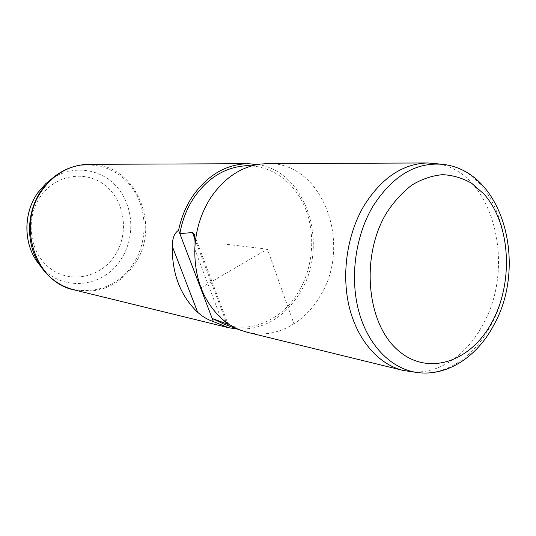 <?xml version="1.0" encoding="UTF-8"?>
<svg xmlns="http://www.w3.org/2000/svg" width="536" height="536" viewBox="0 0 536 536"><rect width="100%" height="100%" fill="white"/><g stroke="black" fill="none" stroke-linecap="round" stroke-linejoin="round"><path stroke-width="0.4" stroke-dasharray="2.68 2.01" d="M410.924 371.763C438.629 374.61 466.695 355.247 482.742 324.87C517.186 264.851 492.403 169.946 435.614 163.5M247.431 332.32C274.626 339.188 303.972 323.778 319.791 296.589C353.043 244.979 323.087 161.818 267.437 163.614M224.048 324.186C251.324 333.941 282.351 319.516 298.498 291.999C313.433 267.035 315.945 233.354 304.776 206.95C293.567 180.612 268.998 163.567 242.801 166.053M237.723 329.144C263.524 329.74 284.201 317.727 299.745 293.112C329.948 246.279 307.108 171.205 257.247 164.431M200.98 287.839L267.41 249.153L293.969 323.878M267.41 249.153L220.926 243.639M194.916 239.056L226.453 322.726M194.789 249.253L220.658 317.66M74.162 289.902C98.999 294.411 119.099 285.923 134.476 264.429C162.261 225.83 135.387 162.723 89.05 164.331M56.193 175.212C79.877 158.14 112.192 163.179 129.786 184.719C147.547 206.146 148.861 240.322 133.122 264.054C114.034 294.961 68.628 300.522 44.756 271.645M40.756 196.143C24.763 218.286 29.386 252.818 50.002 268.268C70.39 284.053 100.386 277.615 114.59 255.953C129.082 234.513 125.458 202.541 106.329 186.367C87.435 169.879 56.448 173.751 40.756 196.143M40.703 266.372C62.25 292.388 103.421 287.598 120.814 259.672C135.152 238.232 133.926 207.265 117.739 187.915C101.706 168.458 72.407 164.016 51.014 179.393M441.597 164.204L443.875 164.478C500.316 170.877 524.878 265.762 490.594 325.801C474.628 356.192 446.723 375.568 419.185 372.741L416.901 372.473M194.273 234.453L228.095 324.26M493.736 325.231L493.998 324.742"/><path stroke-width="0.8" d="M441.597 164.204L427.735 162.964C402.925 163.648 381.766 177.751 364.266 205.281C347.067 234.091 341.191 274.117 349.345 307.336C357.566 340.554 378.805 364.487 403.139 370.436L416.901 372.473M427.735 162.964L267.437 163.614L260.509 164.063C240.671 166.884 224.061 178.12 210.681 197.771C200.933 213.04 195.633 230.205 194.789 249.253C194.481 277.856 203.104 300.656 220.658 317.66C226.795 323.295 233.508 327.496 240.805 330.263L247.431 332.32L403.139 370.436M242.801 166.053L241.3 166.22C222.279 168.927 206.387 179.573 193.623 198.166C186.742 208.745 182.153 220.564 179.855 233.629L192.464 232.55L194.916 239.056M257.247 164.431L247.94 163.694C225.79 164.277 207.204 175.339 192.176 196.866C185.65 206.869 181.121 218.005 178.582 230.286L213.375 321.6L228.497 327.684L237.723 329.144M220.658 317.66L228.142 324.387L212.169 318.444L224.048 324.186M194.789 249.253C195.292 243.304 195.037 238.151 194.032 233.817L192.464 232.55M178.582 230.286C174.475 232.892 172.364 238.219 172.257 246.272C171.996 273.836 180.471 295.852 197.677 312.32C202.461 316.602 207.693 319.697 213.375 321.6M172.257 246.272L197.677 312.32M226.453 322.726L226.996 324.166M51.014 179.393L45.694 183.748L38.016 192.518C23.798 212.008 23.222 241.428 36.542 260.891L40.22 265.655C25.447 244.088 26.097 211.345 41.868 189.71L50.377 179.975C61.694 169.778 74.584 164.559 89.05 164.331C70.383 164.813 54.907 173.222 42.625 189.556C16 224.437 35.249 282.445 74.162 289.902L228.497 327.684M40.703 266.372L36.542 260.891C23.155 241.307 23.738 212.089 37.962 192.565L45.694 183.748L56.193 175.212M74.162 289.902C60.153 286.304 48.836 278.218 40.22 265.655L44.756 271.645M493.736 325.231C477.743 355.663 448.86 375.776 419.185 372.741C393.317 370.262 369.391 347.683 359.408 313.56C349.472 279.444 354.872 236.678 372.929 206.306C392.788 175.493 416.438 161.544 443.875 164.478C503.659 171.982 527.457 265.266 493.998 324.742M492.343 321.526C513.823 281.413 510.493 223.86 483.995 194.052L471.76 183.352C462.642 178.086 452.927 175.192 442.629 174.662C432.197 175.594 421.986 179.037 411.983 184.994C402.355 192.344 393.799 201.777 386.322 213.295C360.648 255.987 366.497 322.424 397.156 349.546C427.44 377.331 471.278 361.961 492.343 321.526M241.3 166.22L260.509 164.063M222.628 323.67L240.805 330.263M194.039 233.817L194.273 234.453M89.05 164.331L247.94 163.694"/></g></svg>
